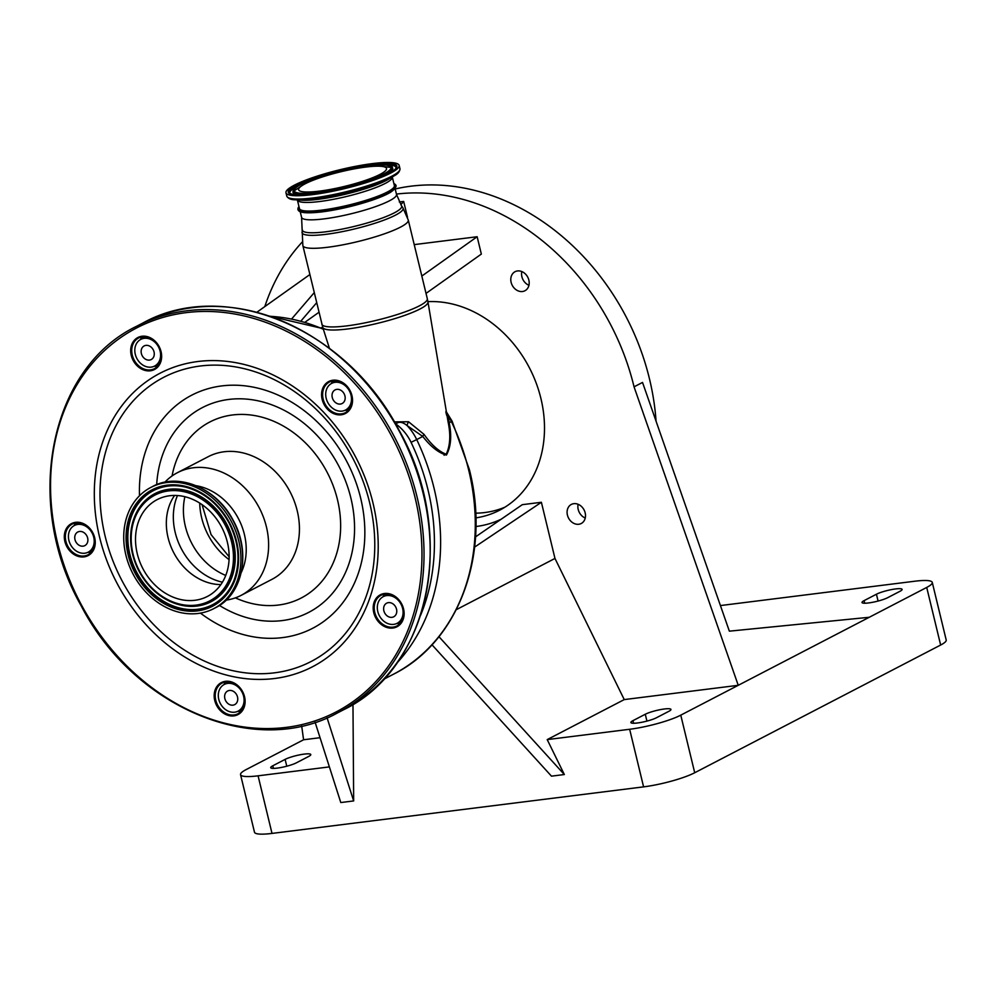 <?xml version="1.0" encoding="UTF-8"?>
<svg xmlns="http://www.w3.org/2000/svg" width="996" height="996" viewBox="0 0 996 996"><rect width="100%" height="100%" fill="white"/><g stroke="black" fill="none" stroke-linecap="round" stroke-linejoin="round"><path stroke-width="1.49" d="M312.707 194.606A58.216 9.723 166.4 0 1 285.976 192.801A58.216 9.723 166.4 0 1 314.039 177.164A58.216 9.723 166.4 0 1 372.429 163.605A58.216 9.723 166.4 0 1 399.159 165.411A58.216 9.723 166.4 0 1 371.097 181.048A58.216 9.723 166.4 0 1 312.707 194.606M319.38 191.145A45.218 7.557 166.4 0 1 298.613 189.738A45.218 7.557 166.4 0 1 320.413 177.599A45.218 7.557 166.4 0 1 365.756 167.067A45.218 7.557 166.4 0 1 386.523 168.473A45.218 7.557 166.4 0 1 364.735 180.612A45.218 7.557 166.4 0 1 319.38 191.145M444.129 455.297L444.042 454.338M321.882 210.106A48.829 8.155 -13.6 0 0 370.848 198.727A48.829 8.155 -13.6 0 0 394.379 185.617L392.3 177.014A48.829 8.155 166.4 0 1 368.769 190.124A48.829 8.155 166.4 0 1 319.803 201.503A48.829 8.155 166.4 0 1 297.381 199.984L299.46 208.587A48.829 8.155 -13.6 0 0 321.882 210.106M298.987 206.62A50.298 8.404 -13.6 0 0 297.991 208.637A50.298 8.404 -13.6 0 0 321.123 210.505A50.298 8.404 -13.6 0 0 372.305 198.528A50.298 8.404 -13.6 0 0 395.711 184.995A50.298 8.404 -13.6 0 0 393.906 183.662M394.839 187.609A48.829 8.155 166.4 0 1 370.624 200.669A48.829 8.155 166.4 0 1 322.293 211.837M394.341 421.893L408.547 421.756L424.047 434.393C431.393 444.814 438.775 451.437 446.208 454.251C450.204 445.698 450.827 434.916 448.088 421.906L427.969 301.95A54.12 9.039 166.4 0 1 401.6 316.454A54.12 9.039 166.4 0 1 347.579 328.979A54.12 9.039 166.4 0 1 322.766 327.398L329.427 348.326M336.324 380.721A18.028 14.716 62.6 0 1 332.303 381.941M420.598 615.279A201.329 164.315 -117.4 0 0 428.019 489.908A201.329 164.315 -117.4 0 0 411.062 442.324A40.562 33.105 -117.4 0 0 395.873 424.035A4.507 1.158 -5.5 0 0 395.586 424.01M448.088 421.906A4.507 1.681 -8.2 0 0 449.196 422.715L452.109 421.171L469.39 469.639C491.016 554.112 458.82 641.785 393.457 674.23A205.836 167.988 -117.4 0 0 468.73 470.237A205.836 167.988 -117.4 0 0 451.387 421.582A45.069 36.79 -117.4 0 0 448.237 415.88L449.196 422.715C451.86 436.011 450.939 446.793 446.42 455.06C438.676 452.943 430.795 446.743 422.765 436.447L407.078 425.553C402.471 421.806 398.736 421.296 395.873 424.035L395.935 424.62M411.062 442.324L416.714 439.585A45.069 36.79 62.6 0 0 407.078 425.553A4.507 1.22 118.6 0 1 408.547 421.756M396.632 663.361A205.836 167.988 62.6 0 0 434.057 488.239A205.836 167.988 62.6 0 0 416.714 439.585L422.765 436.447A4.507 1.855 136.7 0 1 424.047 434.393M446.806 415.693C445.2 410.14 445.685 410.203 448.237 415.88A4.507 2.191 -11.7 0 1 446.98 415.008M74.812 524.332A4.507 3.673 -117.4 0 0 74.825 525.253M400.193 621.716L401.164 622.288M160.119 351.165A15.027 12.263 -117.4 0 0 140.785 339.387A15.027 12.263 -117.4 0 0 135.282 354.277A15.027 12.263 -117.4 0 0 154.629 366.055A15.027 12.263 -117.4 0 0 160.119 351.165M351.015 395.151A15.027 12.263 -117.4 0 0 331.68 383.373A15.027 12.263 -117.4 0 0 326.178 398.263A15.027 12.263 -117.4 0 0 345.525 410.041A15.027 12.263 -117.4 0 0 351.015 395.151M402.621 608.419A15.027 12.263 -117.4 0 0 383.273 596.641A15.027 12.263 -117.4 0 0 377.783 611.532A15.027 12.263 -117.4 0 0 397.118 623.309A15.027 12.263 -117.4 0 0 402.621 608.419M243.609 696.241A15.027 12.263 -117.4 0 0 224.262 684.464A15.027 12.263 -117.4 0 0 218.771 699.354A15.027 12.263 -117.4 0 0 238.106 711.132A15.027 12.263 -117.4 0 0 243.609 696.241M93.736 537.255A15.027 12.263 -117.4 0 0 74.401 525.477A15.027 12.263 -117.4 0 0 68.898 540.367A15.027 12.263 -117.4 0 0 88.246 552.145A15.027 12.263 -117.4 0 0 93.736 537.255M87.648 538.014A7.657 6.25 -117.4 0 0 77.788 532.013A7.657 6.25 -117.4 0 0 74.986 539.608A7.657 6.25 -117.4 0 0 84.847 545.609A7.657 6.25 -117.4 0 0 87.648 538.014M237.521 697.013A7.657 6.25 -117.4 0 0 227.661 691A7.657 6.25 -117.4 0 0 224.859 698.594A7.657 6.25 -117.4 0 0 234.72 704.608A7.657 6.25 -117.4 0 0 237.521 697.013M396.533 609.191A7.657 6.25 -117.4 0 0 386.66 603.178A7.657 6.25 -117.4 0 0 383.858 610.772A7.657 6.25 -117.4 0 0 393.731 616.785A7.657 6.25 -117.4 0 0 396.533 609.191M344.94 395.922A7.657 6.25 -117.4 0 0 335.067 389.909A7.657 6.25 -117.4 0 0 332.266 397.504A7.657 6.25 -117.4 0 0 342.126 403.517A7.657 6.25 -117.4 0 0 344.94 395.922M154.044 351.937A7.657 6.25 -117.4 0 0 144.171 345.923A7.657 6.25 -117.4 0 0 141.37 353.518A7.657 6.25 -117.4 0 0 151.23 359.531A7.657 6.25 -117.4 0 0 154.044 351.937M414.224 244.618L477.146 236.737L481.342 254.08L426.027 293.397M474.631 547.09L541.388 502.283L554.971 558.445L624.243 699.59L738.248 685.31L634.054 386.834A225.37 183.936 -117.4 0 0 396.433 194.083M456.268 609.689L554.971 558.445M541.388 502.283L522.302 504.673L475.528 536.881M501.312 519.14A121.425 99.102 62.6 0 1 475.914 526.535M154.206 366.267A17.281 14.106 -117.4 0 0 157.667 366.254M134.199 360.141A17.281 14.106 -117.4 0 0 154.517 368.657A17.281 14.106 -117.4 0 0 158.899 346.508A17.281 14.106 -117.4 0 0 138.581 337.993A17.281 14.106 -117.4 0 0 134.199 360.141M133.277 360.639A18.028 14.716 -117.4 0 0 154.741 369.379A18.028 14.716 -117.4 0 0 159.049 346.409A18.028 14.716 -117.4 0 0 137.585 337.669A18.028 14.716 -117.4 0 0 133.277 360.639M87.822 552.357A17.281 14.106 -117.4 0 0 91.283 552.344M67.815 546.231A17.281 14.106 -117.4 0 0 88.121 554.747A17.281 14.106 -117.4 0 0 92.504 532.599A17.281 14.106 -117.4 0 0 72.198 524.083A17.281 14.106 -117.4 0 0 67.815 546.231M66.894 546.729A18.028 14.716 -117.4 0 0 88.358 555.469A18.028 14.716 -117.4 0 0 92.665 532.499A18.028 14.716 -117.4 0 0 71.202 523.759A18.028 14.716 -117.4 0 0 66.894 546.729M237.695 711.343A17.281 14.106 -117.4 0 0 241.156 711.331M217.688 705.218A17.281 14.106 -117.4 0 0 237.994 713.734A17.281 14.106 -117.4 0 0 242.377 691.585A17.281 14.106 -117.4 0 0 222.071 683.069A17.281 14.106 -117.4 0 0 217.688 705.218M216.767 705.716A18.028 14.716 -117.4 0 0 238.231 714.456A18.028 14.716 -117.4 0 0 242.526 691.485A18.028 14.716 -117.4 0 0 221.062 682.746A18.028 14.716 -117.4 0 0 216.767 705.716M396.694 623.521A17.281 14.106 -117.4 0 0 400.155 623.508M376.7 617.395A17.281 14.106 -117.4 0 0 397.006 625.911A17.281 14.106 -117.4 0 0 401.388 603.763A17.281 14.106 -117.4 0 0 381.082 595.247A17.281 14.106 -117.4 0 0 376.7 617.395M375.778 617.894A18.028 14.716 -117.4 0 0 397.23 626.633A18.028 14.716 -117.4 0 0 401.537 603.663A18.028 14.716 -117.4 0 0 380.074 594.923A18.028 14.716 -117.4 0 0 375.778 617.894M345.102 410.252A17.281 14.106 -117.4 0 0 348.563 410.24M325.094 404.127A17.281 14.106 -117.4 0 0 345.413 412.643A17.281 14.106 -117.4 0 0 349.795 390.494A17.281 14.106 -117.4 0 0 329.477 381.978A17.281 14.106 -117.4 0 0 325.094 404.127M324.173 404.625A18.028 14.716 -117.4 0 0 345.637 413.365A18.028 14.716 -117.4 0 0 349.945 390.395A18.028 14.716 -117.4 0 0 328.481 381.655A18.028 14.716 -117.4 0 0 324.173 404.625M321.098 327.784L322.816 327.572M327.074 717.817L353.667 800.933L352.97 704.433M315.11 722.274L340.794 802.552L353.667 800.933M301.676 725.947L303.581 739.767L246.099 769.609A38.159 6.374 -13.6 0 0 240.546 774.639A38.159 6.374 -13.6 0 0 258.076 775.822L329.39 766.895M240.546 774.639L254.49 832.233A38.159 6.374 -13.6 0 0 272.008 833.415L643.59 786.865A38.159 6.374 -13.6 0 0 694.71 772.747L940.647 645.035A38.159 6.374 -13.6 0 0 946.2 640.005L932.268 582.411A38.159 6.374 -13.6 0 0 914.751 581.228L720.432 605.568M624.243 699.59L547.202 739.605L629.659 729.271A38.159 6.374 -13.6 0 0 680.766 715.153L926.716 587.441A38.159 6.374 -13.6 0 0 932.268 582.411M547.202 739.605L564.346 774.539L438.937 636.668M431.965 644.761L551.473 776.158L564.346 774.539M302.174 242.09A225.37 183.936 -117.4 0 0 264.812 306.581M303.581 739.767L320.052 737.7M475.864 517.883A112.685 91.968 -117.4 0 0 499.693 510.176A112.685 91.968 -117.4 0 0 540.915 398.5A112.685 91.968 -117.4 0 0 427.919 301.651M567.421 515.081A10.732 8.765 -117.4 0 0 581.241 523.498A10.732 8.765 -117.4 0 0 585.162 512.853A10.732 8.765 -117.4 0 0 571.343 504.437A10.732 8.765 -117.4 0 0 567.421 515.081M511.122 282.341A10.732 8.765 -117.4 0 0 524.929 290.757A10.732 8.765 -117.4 0 0 528.864 280.113A10.732 8.765 -117.4 0 0 515.044 271.709A10.732 8.765 -117.4 0 0 511.122 282.341M399.296 201.976L403.666 201.429L407.513 217.327M528.951 285.292A10.732 8.765 62.6 0 1 521.904 276.739A10.732 8.765 62.6 0 1 521.817 271.572M585.25 518.032A10.732 8.765 62.6 0 1 578.215 509.479A10.732 8.765 62.6 0 1 578.128 504.312M504.972 507.163A112.685 91.968 62.6 0 1 475.69 513.177M869.234 617.283L729.358 631.165L642.532 382.439L634.054 386.834M656.065 421.196A225.37 183.936 -117.4 0 0 649.467 378.829A225.37 183.936 -117.4 0 0 395.2 188.979M421.831 276.054L477.146 236.737M256.844 312.258L309.856 274.56M333.262 380.771A17.281 14.106 -117.4 0 0 331.27 383.597M384.854 594.052A17.281 14.106 -117.4 0 0 382.862 596.865M225.843 681.874A17.281 14.106 -117.4 0 0 223.851 684.688M75.982 522.875A17.281 14.106 -117.4 0 0 73.99 525.701M142.366 336.797A17.281 14.106 -117.4 0 0 140.374 339.611M318.981 312.258L305.087 322.144M300.979 320.986L316.666 302.722M400.84 204.715L403.666 201.429M291.753 318.832L314.238 292.65M308.723 756.425A14.268 2.378 -13.6 0 0 310.789 754.545A14.268 2.378 -13.6 0 0 300.456 754.707A14.268 2.378 -13.6 0 0 285.117 759.388L272.792 765.787A14.268 2.378 -13.6 0 0 270.713 767.667A14.268 2.378 -13.6 0 0 281.059 767.505A14.268 2.378 -13.6 0 0 296.385 762.824L308.723 756.425M632.946 720.656A14.268 2.378 -13.6 0 0 630.879 722.536A14.268 2.378 -13.6 0 0 641.212 722.386A14.268 2.378 -13.6 0 0 656.551 717.705L668.876 711.306A14.268 2.378 -13.6 0 0 670.943 709.426A14.268 2.378 -13.6 0 0 660.609 709.588A14.268 2.378 -13.6 0 0 645.271 714.257L632.946 720.656L633.581 723.258M876.43 594.226L864.105 600.625A14.268 2.378 -13.6 0 0 862.026 602.505A14.268 2.378 -13.6 0 0 872.359 602.343A14.268 2.378 -13.6 0 0 887.697 597.675L900.023 591.263A14.268 2.378 -13.6 0 0 902.102 589.395A14.268 2.378 -13.6 0 0 891.769 589.545A14.268 2.378 -13.6 0 0 876.43 594.226L878.086 601.061M226.129 600.127A69.11 56.411 -117.4 0 0 241.144 595.347A69.11 56.411 -117.4 0 0 258.674 506.74A69.11 56.411 -117.4 0 0 177.437 472.677A69.11 56.411 -117.4 0 0 164.888 482.201M241.244 572.538A57.395 46.837 -117.4 0 0 237.969 517.758A57.395 46.837 -117.4 0 0 196.15 485.712M231.109 521.07A68.288 55.726 -117.4 0 0 150.857 487.418A68.288 55.726 -117.4 0 0 133.539 574.966A68.288 55.726 -117.4 0 0 213.791 608.618A68.288 55.726 -117.4 0 0 231.109 521.07M221.299 526.498A54.543 44.509 -117.4 0 0 157.194 499.606A54.543 44.509 -117.4 0 0 143.362 569.538A54.543 44.509 -117.4 0 0 207.454 596.417A54.543 44.509 -117.4 0 0 221.299 526.498M174.586 495.448A54.543 44.509 -117.4 0 0 174.176 553.527A54.543 44.509 -117.4 0 0 220.875 584.577M399.159 165.411L399.956 168.71A58.216 9.723 166.4 0 1 371.894 184.335A58.216 9.723 166.4 0 1 313.503 197.905A58.216 9.723 166.4 0 1 286.773 196.088C288.143 198.578 290.981 199.81 295.277 199.773A57.432 9.587 166.4 0 0 314.176 198.777A57.432 9.587 166.4 0 0 394.08 175.869L388.826 179.056A50.808 8.491 -13.6 0 1 318.135 199.325A50.808 8.491 -13.6 0 1 301.402 200.208L295.277 199.773M371.271 164.203C358.896 165.299 318.185 173.79 296.298 184.907C275.693 195.851 299.174 196.299 313.865 194.008C326.24 192.913 366.951 184.422 388.838 173.304C409.443 162.36 385.962 161.9 371.271 164.203M297.393 185.493A54.867 9.163 166.4 0 1 370.873 165.199A54.867 9.163 166.4 0 1 396.084 167.577C397.753 172.806 346.82 190.622 313.989 193.971C304.751 195.104 297.904 195.341 293.471 194.681L289.699 193.311A54.867 9.163 166.4 0 1 297.393 185.493M382.825 164.788A54.618 9.126 166.4 0 1 396.01 167.838M289.886 193.51A54.618 9.126 166.4 0 1 297.717 186.015A54.618 9.126 166.4 0 1 300.219 184.77M386.05 174.636A51.306 8.566 -13.6 0 0 392.461 167.726L392.088 167.241A51.057 8.528 -13.6 0 1 369.292 180.986A51.057 8.528 -13.6 0 1 316.554 193.398A51.057 8.528 -13.6 0 1 293.098 191.182L292.986 191.792A51.306 8.566 -13.6 0 0 301.85 195.004M368.184 165.797C381.294 163.755 402.26 164.153 383.858 173.927C364.337 183.849 327.995 191.431 316.952 192.402C303.842 194.457 282.876 194.058 301.278 184.272C320.799 174.362 357.141 166.78 368.184 165.797M395.101 188.593L396.508 194.394A48.829 8.155 166.4 0 1 372.977 207.504A48.829 8.155 166.4 0 1 323.999 218.883A48.829 8.155 166.4 0 1 301.589 217.352L302.846 245.564L322.766 327.398M396.508 194.394L401.463 205.686A51.095 8.528 166.4 0 1 378.368 219.431A51.095 8.528 166.4 0 1 325.817 231.794A51.095 8.528 166.4 0 1 302.336 229.665M401.463 205.686L402.882 207.778A51.979 8.678 166.4 0 1 379.389 221.772A51.979 8.678 166.4 0 1 325.929 234.334A51.979 8.678 166.4 0 1 302.037 232.18M402.882 207.778L408.273 220.054A54.245 9.064 166.4 0 1 382.14 234.608A54.245 9.064 166.4 0 1 327.746 247.257A54.245 9.064 166.4 0 1 302.846 245.564M408.273 220.054L427.309 298.7A54.245 9.064 166.4 0 1 401.164 313.254A54.245 9.064 166.4 0 1 346.77 325.891A54.245 9.064 166.4 0 1 321.87 324.21M323.351 329.265A183.301 149.599 -117.4 0 0 270.202 316.317M398.848 430.434A217.863 177.798 -117.4 0 0 142.789 323.065C224.872 277.249 346.596 328.369 399.097 430.309C457.488 532.81 430.832 667.93 343.595 709.75A217.863 177.798 -117.4 0 0 398.848 430.434M392.685 433.634A217.863 177.798 -117.4 0 0 136.626 326.265C49.414 368.059 22.734 503.179 81.124 605.705C133.626 707.646 255.35 758.753 337.432 712.949A217.863 177.798 -117.4 0 0 392.685 433.634M390.843 434.63A216.356 176.578 -117.4 0 0 133.29 329.738A216.356 176.578 -117.4 0 0 81.672 605.381A216.356 176.578 -117.4 0 0 339.225 710.273A216.356 176.578 -117.4 0 0 390.843 434.63M258.076 775.822L272.008 833.415M629.659 729.271L643.59 786.865M680.766 715.153L694.71 772.747M285.117 759.388L286.773 766.21M272.792 765.787L273.427 768.389M864.105 600.625L864.727 603.227M926.716 587.441L940.647 645.035M645.271 714.257L646.927 721.092M354.427 454.749A165.373 134.97 -117.4 0 0 157.555 374.571A165.373 134.97 -117.4 0 0 118.101 585.262A165.373 134.97 -117.4 0 0 314.973 665.44A165.373 134.97 -117.4 0 0 354.427 454.749M351.75 456.255A160.07 130.638 -117.4 0 0 161.215 378.654A160.07 130.638 -117.4 0 0 123.018 582.585A160.07 130.638 -117.4 0 0 313.566 660.186A160.07 130.638 -117.4 0 0 351.75 456.255M200.445 613.113A131.31 107.157 -117.4 0 0 336.15 610.548A131.31 107.157 -117.4 0 0 345.961 459.94A131.31 107.157 -117.4 0 0 217.402 386.573A131.31 107.157 -117.4 0 0 139.502 495.747M219.419 605.444A115.374 94.159 -117.4 0 0 332.652 593.106A115.374 94.159 -117.4 0 0 337.955 464.472A115.374 94.159 -117.4 0 0 229.902 399.309A115.374 94.159 -117.4 0 0 156.683 484.629M235.367 597.861A99.164 80.925 -117.4 0 0 325.244 577.008A99.164 80.925 -117.4 0 0 326.377 470.871A99.164 80.925 -117.4 0 0 239.065 414.461A99.164 80.925 -117.4 0 0 172.059 475.951M241.144 595.347L271.97 579.336A69.11 56.411 -117.4 0 0 289.5 490.729A69.11 56.411 -117.4 0 0 208.264 456.666L177.437 472.677M232.84 520.173A68.288 55.726 -117.4 0 0 152.575 486.521C178.446 472.104 216.605 488.165 233.039 520.074C251.316 552.158 242.987 594.537 215.522 607.722A68.288 55.726 -117.4 0 0 232.84 520.173M229.18 522.141A65.587 53.523 -117.4 0 0 151.118 490.343A65.587 53.523 -117.4 0 0 135.468 573.895A65.587 53.523 -117.4 0 0 213.542 605.692A65.587 53.523 -117.4 0 0 229.18 522.141M228.769 522.365A64.466 52.614 -117.4 0 0 185.928 487.231A64.466 52.614 -117.4 0 0 134.697 508.433A64.466 52.614 -117.4 0 0 136.639 573.26A64.466 52.614 -117.4 0 0 188.456 609.838A64.466 52.614 -117.4 0 0 234.122 580.033A64.466 52.614 -117.4 0 0 228.769 522.377C238.916 542.235 240.708 561.445 234.122 580.033M186.065 487.256A64.242 52.427 -117.4 0 0 135.107 508.483A64.242 52.427 -117.4 0 0 137.087 573.024A64.242 52.427 -117.4 0 0 188.655 609.477A64.242 52.427 -117.4 0 0 234.172 579.909M179.803 604.883A60.918 49.713 -117.4 0 0 179.94 604.921A60.918 49.713 -117.4 0 0 228.345 584.889A60.918 49.713 -117.4 0 0 226.503 523.635A60.918 49.713 -117.4 0 0 177.549 489.073A60.918 49.713 -117.4 0 0 134.41 517.235A60.918 49.713 -117.4 0 0 134.36 517.36M139.353 571.766A60.681 49.526 -117.4 0 0 179.678 604.846A60.681 49.526 -117.4 0 0 227.897 584.889A60.681 49.526 -117.4 0 0 226.067 523.871A60.681 49.526 -117.4 0 0 177.288 489.434A60.681 49.526 -117.4 0 0 134.311 517.497A60.681 49.526 -117.4 0 0 139.34 571.754C149.114 589.097 162.572 600.127 179.678 604.846L179.94 604.921M224.884 524.506A59.573 48.617 -117.4 0 0 153.969 495.622A59.573 48.617 -117.4 0 0 139.764 571.53A59.573 48.617 -117.4 0 0 210.679 600.401A59.573 48.617 -117.4 0 0 224.884 524.506M177.45 495.547A59.075 48.219 -117.4 0 0 181.832 549.668A59.075 48.219 -117.4 0 0 222.444 582.187M184.883 496.718A61.603 50.273 -117.4 0 0 192.265 544.302A61.603 50.273 -117.4 0 0 225.756 575.439M199.735 503.105A61.603 50.273 -117.4 0 0 208.587 535.836A61.603 50.273 -117.4 0 0 229.068 559.603M286.773 196.088L285.976 192.801M392.287 167.577L381.817 166.382M293.098 191.182C292.924 190.186 293.845 186.787 311.449 179.79C329.589 173.167 348.538 168.486 368.321 165.759C385.676 164.489 393.607 164.987 392.088 167.241M293.073 191.581L301.838 185.729M392.324 176.255L392.3 177.014M395.711 184.995C396.894 186.165 395.2 188.58 390.644 192.216C386.149 194.905 379.526 197.706 370.811 200.644L322.144 211.887C305.324 213.791 297.281 212.708 297.991 208.637M427.309 298.7L427.969 301.95M323.165 328.655L269.53 316.093M140.785 339.387L145.802 336.785M331.68 383.373L336.698 380.771M383.273 596.641L388.291 594.039M224.262 684.464L229.292 681.862M74.401 525.477L79.419 522.863M383.497 679.397L393.457 674.23M452.109 421.171L446.071 411.373M88.246 552.145L93.263 549.531M238.106 711.132L243.136 708.53M397.118 623.309L402.147 620.707M345.525 410.041L350.555 407.439M154.629 366.055L159.659 363.453M142.789 323.065L136.626 326.265M300.182 211.563L301.589 217.352M343.595 709.75L337.432 712.949M297.007 199.325L297.381 199.984M399.956 168.71C399.869 171.549 397.914 173.939 394.08 175.869M152.575 486.521L150.857 487.418M185.928 487.231C204.006 492.211 218.273 503.926 228.744 522.39M139.316 571.779C129.754 553.178 128.086 535.076 134.311 517.497L134.41 517.235M202.051 504.648L211.065 534.603L229.142 556.814M215.522 607.722L213.791 608.618"/></g></svg>
